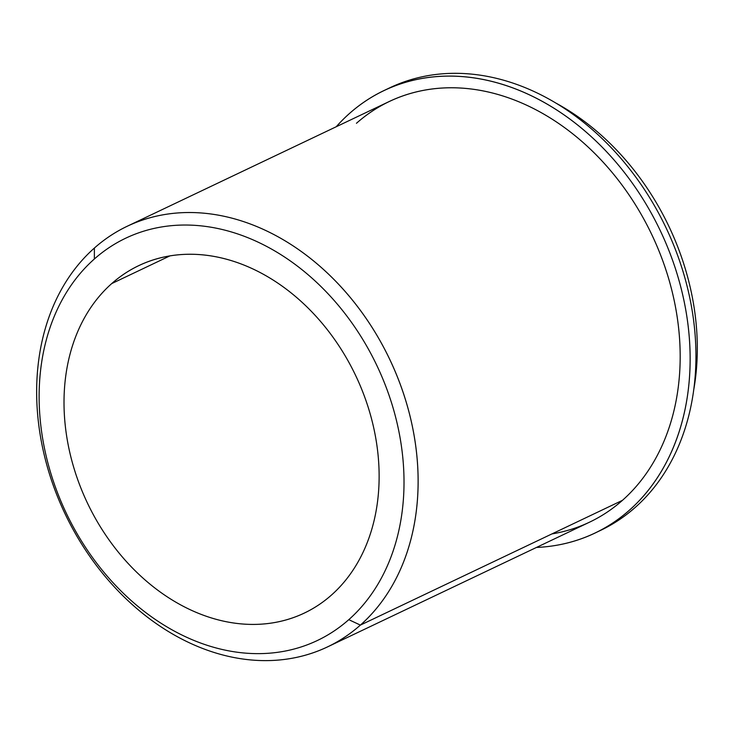 <?xml version="1.0" encoding="UTF-8"?>
<svg xmlns="http://www.w3.org/2000/svg" width="734" height="734" viewBox="0 0 734 734"><rect width="100%" height="100%" fill="white"/><g stroke="black" fill="none" stroke-linecap="round" stroke-linejoin="round"><path stroke-width="1.1" d="M111.706 283.599L169.958 255.863L111.706 283.599A192.446 148.497 64.5 0 1 138.854 265.58A192.446 148.497 64.5 0 1 345.806 356.907A192.446 148.497 64.5 0 1 331.438 595.081A192.446 148.497 64.5 0 1 304.28 613.101A192.446 148.497 64.5 0 1 97.338 521.773A192.446 148.497 64.5 0 1 111.706 283.599A192.446 148.497 -115.5 0 0 108.669 539.389A192.446 148.497 -115.5 0 0 331.438 595.081A192.446 148.497 -115.5 0 0 334.475 339.291A192.446 148.497 -115.5 0 0 111.706 283.599M551.922 533.921A232.953 179.757 -115.5 0 0 622.441 500.349A232.953 179.757 -115.5 0 0 626.12 190.702A232.953 179.757 -115.5 0 0 356.449 123.294M556.941 103.65A232.953 179.757 64.5 0 1 693.575 390.69A232.953 179.757 -115.5 0 0 556.941 103.65M127.257 226.228L389.314 101.475A232.953 179.757 64.5 0 1 639.837 212.034A232.953 179.757 64.5 0 1 622.441 500.349L360.385 625.102A232.953 179.757 -115.5 0 0 377.771 336.787A232.953 179.757 -115.5 0 0 127.257 226.228A232.953 179.757 -115.5 0 0 94.392 248.037A232.953 179.757 -115.5 0 0 76.997 536.352A232.953 179.757 -115.5 0 0 327.511 646.911A232.953 179.757 -115.5 0 0 360.385 625.102L622.441 500.349A232.953 179.757 64.5 0 1 589.576 522.158L327.511 646.911M94.356 259.001A222.824 171.94 64.5 0 1 352.302 323.492A222.824 171.94 64.5 0 1 348.788 619.67A222.824 171.94 64.5 0 1 90.842 555.188A222.824 171.94 64.5 0 1 94.356 259.001L94.392 248.037A232.953 179.757 64.5 0 1 364.064 315.455A232.953 179.757 64.5 0 1 360.385 625.102L348.788 619.67A222.824 171.94 -115.5 0 0 352.302 323.492A222.824 171.94 -115.5 0 0 94.356 259.001A222.824 171.94 -115.5 0 0 90.842 555.188A222.824 171.94 -115.5 0 0 348.788 619.67L360.385 625.102A232.953 179.757 64.5 0 1 90.713 557.684A232.953 179.757 64.5 0 1 94.392 248.037L94.356 259.001M384.093 90.502L389.91 87.741A245.11 189.133 64.5 0 1 666.032 227.76A245.11 189.133 64.5 0 1 600.614 530.361L594.797 533.132A245.11 189.133 -115.5 0 0 660.215 230.531A245.11 189.133 -115.5 0 0 384.093 90.502A245.11 189.133 -115.5 0 0 336.209 126.762A245.11 189.133 64.5 0 1 660.215 230.531A245.11 189.133 64.5 0 1 536.462 547.445A245.11 189.133 -115.5 0 0 594.797 533.132M597.687 531.719A245.11 189.133 -115.5 0 0 666.032 227.76A245.11 189.133 -115.5 0 0 387.02 89.153"/></g></svg>
